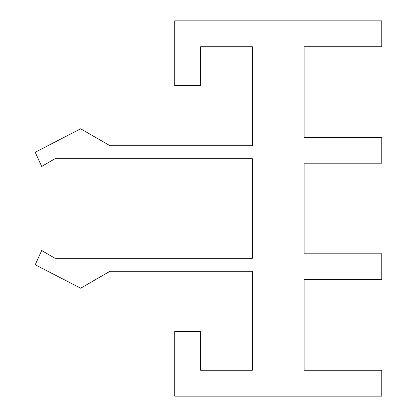 <?xml version="1.0" encoding="UTF-8"?>
<svg xmlns="http://www.w3.org/2000/svg" width="417" height="417" viewBox="0 0 417 417"><rect width="100%" height="100%" fill="white"/><g stroke="black" fill="none" stroke-linecap="round" stroke-linejoin="round"><path stroke-width="0.63" d="M110.025 271.264L80.679 288.21L35.21 264.738L41.684 250.56L55.133 258.326L252.379 258.326L252.379 158.674L55.133 158.674L41.684 166.44L35.21 152.262L80.679 128.79L110.025 145.736L252.379 145.736L252.379 46.735L200.613 46.735L200.613 85.558L174.728 85.558L174.728 20.85L381.79 20.85L381.79 46.735L304.129 46.735L304.129 137.323L381.79 137.323L381.79 163.203L304.129 163.203L304.129 253.797L381.79 253.797L381.79 279.677L304.129 279.677L304.129 370.265L381.79 370.265L381.79 396.15L174.728 396.15L174.728 331.442L200.613 331.442L200.613 370.265L252.379 370.265L252.379 271.264L110.025 271.264"/></g></svg>
